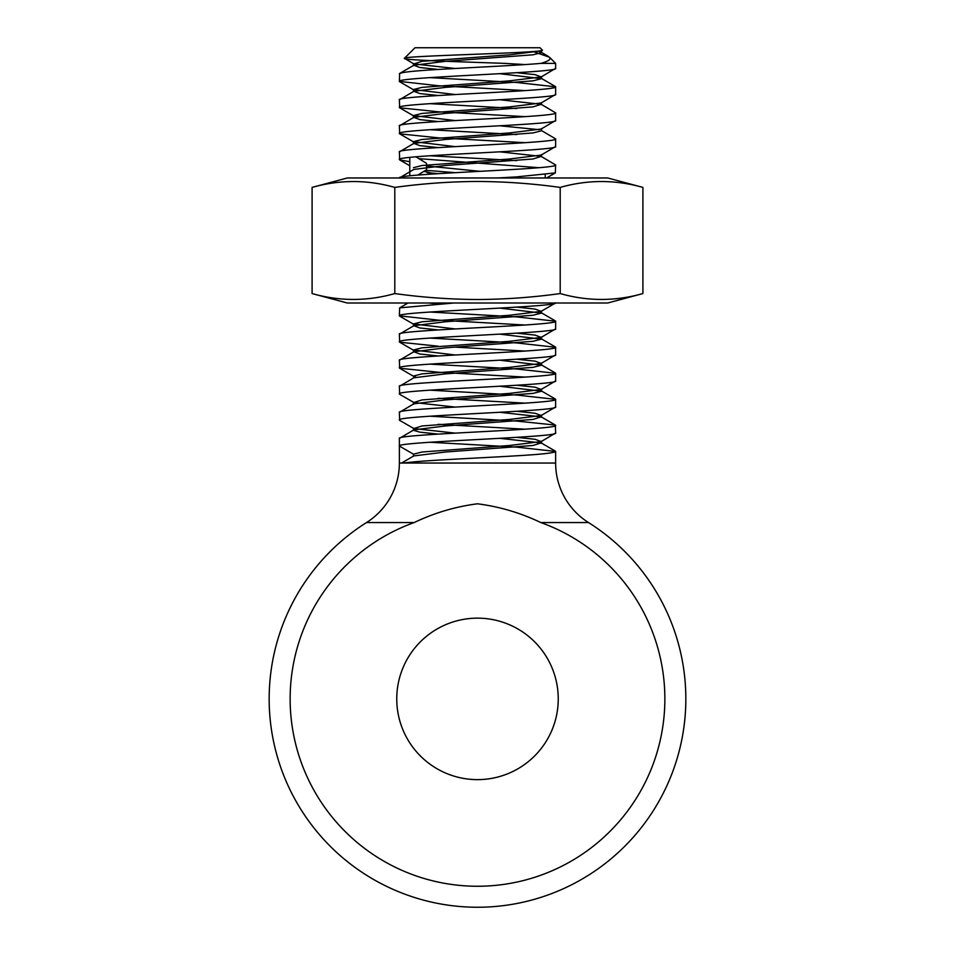 <?xml version="1.0" encoding="UTF-8"?>
<svg xmlns="http://www.w3.org/2000/svg" width="955" height="955" viewBox="0 0 955 955"><rect width="100%" height="100%" fill="white"/><g stroke="black" fill="none" stroke-linecap="round" stroke-linejoin="round"><path stroke-width="1.43" d="M542.297 50.042C548.146 52.955 401.446 55.712 404.443 58.291L414.995 47.75L540.005 47.75L542.297 50.042L541.533 50.531M549.471 57.216L555.631 63.376L540.924 63.376C548.504 61.275 551.357 59.222 549.471 57.216L533.165 51.558M525.477 64.582L504.61 63.376C457.445 61.693 400.825 60.058 404.443 58.291L413.825 63.913L422.038 61.323L509.528 54.817L541.175 50.89M396.755 698.881A80.745 80.745 0 0 1 477.5 618.148A80.745 80.745 0 0 1 558.245 698.881A80.745 80.745 0 0 1 477.5 779.626A80.745 80.745 0 0 1 396.755 698.881M555.631 451.452L555.631 463.032A70.324 70.324 0 0 0 588.495 522.552L540.828 522.552C520.63 512.883 499.513 506.627 477.476 503.798C455.583 506.604 434.489 512.847 414.172 522.552L366.505 522.552A70.324 70.324 0 0 0 399.369 463.032L404.24 463.032C419.412 460.513 476.927 458.233 516.571 455.798C541.557 454.353 554.58 452.897 555.631 451.452L516.571 447.119L429.523 442.237M366.505 522.552A208.369 208.369 0 0 0 477.5 907.25A208.369 208.369 0 0 0 588.495 522.552M414.172 522.552A187.359 187.359 0 0 0 327.052 810.556A187.359 187.359 0 0 0 627.948 810.556A187.359 187.359 0 0 0 540.828 522.552M399.369 463.032L399.369 446.045C394.582 441.711 560.418 437.354 555.631 433.021L555.344 425.071L516.571 421.071L429.523 416.189M555.344 425.071L541.175 416.858L532.962 419.448L445.472 425.954L413.825 429.881L399.369 438.429L399.369 446.045L413.455 454.174L422.038 452.002L509.528 445.496L541.175 441.568L535.134 439.3L516.798 437.342M555.631 63.376L555.631 68.378C560.418 72.711 394.582 77.069 399.369 81.402L438.429 85.747L525.477 90.618M525.477 116.665L438.429 111.795L399.656 107.784L399.369 99.845C394.582 95.512 560.418 91.155 555.631 86.821L516.571 82.476L429.523 77.606M555.631 86.821L555.631 94.426C560.418 98.759 394.582 103.116 399.369 107.449M438.202 69.464L419.866 67.519L413.825 65.25L399.656 73.463L399.369 81.402M525.477 142.713L438.429 137.842L399.656 133.831L399.369 125.881C394.582 121.548 560.418 117.202 555.631 112.869L541.175 104.31L499.572 99.714M516.798 108.536L429.523 103.641M555.631 112.869L555.631 120.473C560.418 124.807 394.582 129.164 399.369 133.497M409.779 161.705L399.656 159.879L399.369 151.929C394.582 147.595 560.418 143.238 555.631 138.905L541.175 130.358M516.798 134.583L429.523 129.689M555.631 138.905L555.631 146.521C560.418 150.854 394.582 155.211 399.369 159.545M541.175 156.405L532.962 158.996L445.472 165.501L413.825 169.429L399.369 177.976C394.582 173.643 560.418 169.286 555.631 164.952L541.175 156.405L499.572 151.809M516.798 160.631L429.523 155.737M555.631 164.952L555.344 172.903L516.571 176.902L497.269 177.976M438.202 346.188L399.656 342.2L399.369 334.25C394.582 329.917 560.418 325.56 555.631 321.226L516.571 316.881L429.523 312.01M555.631 321.226L555.631 328.842C560.418 333.176 394.582 337.521 399.369 341.854M525.477 325.034L438.429 320.152L399.369 315.819C394.582 311.485 560.418 307.128 555.631 302.795M454.055 302.998L399.656 307.868L399.369 315.819M525.477 377.118L438.429 372.247L399.656 368.236L399.369 360.298C394.582 355.964 560.418 351.607 555.631 347.274L516.571 342.929L429.523 338.058M555.631 347.274L555.631 354.878C560.418 359.211 394.582 363.569 399.369 367.902M525.477 351.082L455.428 347.143M455.428 407.105L413.825 402.497L399.656 394.284L399.369 386.345C394.582 382.012 560.418 377.655 555.631 373.321L516.571 368.976L429.523 364.106M555.631 373.321L555.631 380.926C560.418 385.259 394.582 389.616 399.369 393.949M455.428 433.152L413.825 428.544L399.656 420.331L399.369 412.381C394.582 408.048 560.418 403.702 555.631 399.369L516.571 395.024L429.523 390.141M555.631 399.369L555.631 406.973C560.418 411.307 394.582 415.664 399.369 419.997M525.477 403.165L438.202 398.283M525.477 429.213L438.202 424.318M399.369 73.798C400.42 72.353 413.443 70.897 438.429 69.452C471.448 67.471 519.448 65.31 540.924 63.376M455.428 94.557L413.455 89.543L422.038 87.371L509.528 80.853L541.175 76.937L555.631 68.378M399.369 99.845L413.825 91.298L445.472 87.371L532.962 80.853L541.545 78.68L499.572 73.666M455.428 120.605L413.455 115.591L422.038 113.418L509.528 106.9L541.175 102.973L555.631 94.426M399.369 125.881L413.825 117.334L445.472 113.406L532.962 106.9L541.175 104.31M455.428 146.652L413.455 141.627L422.038 139.466L509.528 132.948L541.175 129.02L555.631 120.473M399.369 151.929L413.825 143.381L445.472 139.454L532.962 132.948L541.545 130.775L541.545 128.603M413.455 167.674L422.038 165.501L509.528 158.996L541.175 155.068L555.631 146.521M455.428 328.962L413.455 323.948L422.038 321.775L509.528 315.269L541.175 311.342L555.524 302.998M399.369 334.25L413.825 325.703L445.472 321.775L532.962 315.257L541.545 313.097L499.572 308.071M455.428 355.009L413.455 349.996L422.038 347.823L509.528 341.317L541.175 337.39L555.631 328.842M399.369 360.298L413.825 351.75L445.472 347.823L532.962 341.305L541.545 339.132L499.572 334.119M415.783 377.118L413.455 376.043L422.038 373.871L509.528 367.353L541.175 363.437L555.631 354.878M399.369 386.345L413.825 377.798L445.472 373.871L532.962 367.353L541.545 365.18L499.572 360.166M413.825 402.497L422.038 399.918L509.528 393.4L541.175 389.473L555.631 380.926M399.369 412.381L413.825 403.834L445.472 399.906L532.962 393.4L541.545 391.228L499.572 386.214M413.825 428.544L422.038 425.966L509.528 419.448L541.175 415.521L555.631 406.973M399.369 438.429C394.582 434.095 560.418 429.738 555.631 425.405M541.175 441.568L555.631 433.021M401.566 463.032L413.825 455.929L445.472 452.002L532.962 445.496L541.175 442.905L499.572 438.309M438.202 434.107L419.866 432.149L413.455 430.299L413.455 428.127M541.175 416.858L499.572 412.262M413.455 376.043L413.825 377.798M438.202 355.964L419.866 354.019L413.825 351.75M438.202 329.917L419.866 327.971L413.825 325.703M438.202 303.881L428.461 302.998M438.202 173.655L427.124 172.628M438.202 147.607L419.866 145.649L413.825 143.381M539.217 129.689L499.572 125.762M438.202 121.56L419.866 119.614L413.825 117.334M438.202 95.512L419.866 93.566L413.825 91.298M413.825 65.25L445.472 61.323L532.962 54.805L541.545 52.632L539.217 51.558M541.175 415.521L535.134 413.252L516.798 411.307M541.175 389.473L535.134 387.205L516.798 385.259M541.175 363.437L535.134 361.157L516.798 359.211M541.175 337.39L535.134 335.11L516.798 333.164M541.175 311.342L535.134 309.074L516.798 307.116M455.428 172.688L425.679 170.3M541.175 76.937L535.134 74.657L516.798 72.711M455.428 68.509L413.825 63.913M413.455 454.174L413.455 456.144M642.906 187.407L607.726 177.976L347.274 177.976L312.094 187.407L312.094 293.567L347.274 302.998L607.726 302.998L642.906 293.567L642.906 187.407C615.342 179.588 587.779 179.588 560.203 187.407C532.687 183.587 505.123 181.605 477.5 181.462C449.912 181.605 422.337 183.587 394.797 187.407L394.797 293.567C422.337 297.387 449.912 299.369 477.5 299.512C505.123 299.369 532.687 297.387 560.203 293.567C587.779 301.386 615.342 301.386 642.906 293.567M560.203 293.567L560.203 187.407M312.094 293.567C339.658 301.386 367.221 301.386 394.797 293.567M312.094 187.407C339.658 179.588 367.221 179.588 394.797 187.407M417.884 175.028L426.503 169.799L426.503 163.293L415.783 156.775M435.038 173.834L423.948 171.351M480.067 171.327L426.503 165.967M539.169 167.722L418.887 158.661M404.24 463.032L555.631 463.032M541.545 443.323L541.545 441.15M541.545 417.275L541.545 415.103M413.455 404.252L413.455 402.091M541.545 391.228L541.545 389.067M541.545 365.18L541.545 363.019M413.455 352.156L413.455 349.996M541.545 339.132L541.545 336.972M413.455 326.121L413.455 323.948M541.545 313.097L541.545 310.924M541.545 156.823L541.545 154.65M413.455 143.799L413.455 141.627M413.455 117.752L413.455 115.591M541.545 104.728L541.545 102.567M413.455 91.704L413.455 89.543M541.545 78.68L541.545 76.519M413.455 65.656L413.455 63.496M541.545 52.632L541.545 50.472M413.825 376.449L399.656 368.236M413.825 350.413L399.656 342.2M413.825 324.366L399.656 316.153M546.582 177.976L555.344 172.903M409.779 165.752L399.656 159.879M413.825 142.044L399.656 133.831M413.825 115.997L399.656 107.784M413.825 89.949L399.656 81.736M555.344 451.118L541.175 442.905M555.344 399.035L541.175 390.81M555.344 372.987L541.175 364.774M555.344 346.94L541.175 338.727M555.344 320.892L541.175 312.679M399.656 307.868L408.072 302.998M555.344 86.487L541.175 78.274M548.265 56.333L541.175 52.227M545.221 174.729L545.221 177.976M409.779 157.372L409.779 175.816"/></g></svg>
